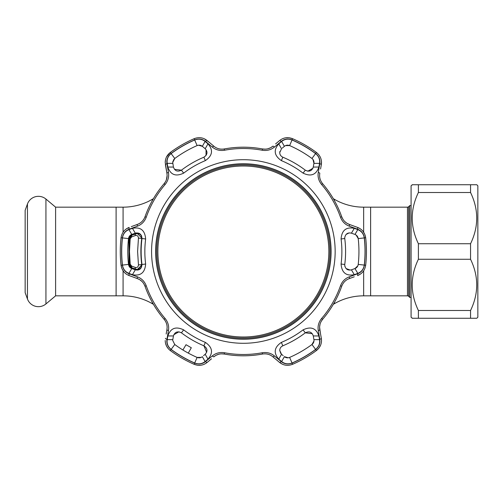 <?xml version="1.0" encoding="UTF-8"?>
<svg xmlns="http://www.w3.org/2000/svg" width="503" height="503" viewBox="0 0 503 503"><rect width="100%" height="100%" fill="white"/><g stroke="black" fill="none" stroke-linecap="round" stroke-linejoin="round"><path stroke-width="0.75" d="M334.445 200.659L334.445 199.345L333.319 198.691M334.445 199.345A58.411 58.411 0 0 0 363.65 207.167L370.623 207.167L370.623 295.833L363.65 295.833A58.411 58.411 0 0 0 334.445 303.655L333.319 304.309M123.078 232.197L123.078 207.167L55.607 207.167L55.607 295.833L123.078 295.833A58.411 58.411 0 0 1 152.283 303.655L153.409 304.309M123.078 207.167A58.411 58.411 0 0 0 152.283 199.345L153.409 198.691M116.105 295.833L116.105 207.167L116.105 295.833M370.623 207.167L370.623 295.833L407.48 295.833L407.48 207.167L370.623 207.167M408.662 206.683L408.662 296.317L409.738 297.399L409.738 205.601L408.662 206.683A1.666 1.666 0 0 1 407.48 207.167M408.662 296.317A1.666 1.666 0 0 0 407.48 295.833M409.738 297.399L411.089 297.399M409.738 205.601L411.089 205.601M55.607 207.167L45.936 199.056L45.936 303.944L55.607 295.833M45.936 199.056A11.682 11.682 0 0 0 27.451 204.011L25.15 210.323L25.15 292.677L27.451 298.989A11.682 11.682 0 0 0 45.936 303.944M412.416 184.739L411.089 185.783L411.089 317.217L412.416 318.261M412.133 184.739L418.395 184.739L418.395 192.504C410.165 209.544 410.165 226.62 418.395 243.735L418.395 259.265C410.165 276.304 410.165 293.381 418.395 310.496L418.395 318.261L412.133 318.261M476.806 184.739L477.85 185.783L477.85 317.217L476.806 318.261L470.55 318.261L470.55 310.496C478.774 293.456 478.774 276.38 470.55 259.265L470.55 243.735C478.774 226.696 478.774 209.619 470.55 192.504L470.55 184.739L476.53 184.739M416.094 318.261L472.845 318.261M474.681 318.261L475.19 318.261M472.845 184.739L416.094 184.739M470.55 243.735L418.395 243.735M470.55 259.265L418.395 259.265M470.55 310.496L418.395 310.496M413.755 318.261L414.258 318.261M470.55 192.504L418.395 192.504M243.364 336.991A85.491 85.491 0 0 0 328.855 251.5A85.491 85.491 0 0 0 243.364 166.009A85.491 85.491 0 0 0 157.873 251.5A85.491 85.491 0 0 0 243.364 336.991M243.364 164.921A86.579 86.579 0 0 1 329.943 251.5A86.579 86.579 0 0 1 243.364 338.079A86.579 86.579 0 0 1 156.785 251.5A86.579 86.579 0 0 1 243.364 164.921M342.945 219.295L341.726 216.78C343.197 220.528 345.699 223.062 349.245 224.376L357.52 227.387C362.135 229.217 364.851 232.675 365.681 237.756A123.084 123.084 0 0 1 365.681 265.244A123.084 123.084 0 0 0 365.681 237.756L364.807 234.367M354.345 234.222L351.434 233.166C347.661 232.367 345.423 233.933 344.718 237.869L344.756 238.51A102.222 102.222 0 0 1 344.756 264.49L344.718 265.131C345.423 269.067 347.667 270.633 351.434 269.834L354.282 274.682C346.152 276.26 341.757 272.708 341.084 264.018A98.519 98.519 0 0 0 341.084 238.982C341.757 230.292 346.158 226.74 354.282 228.318L357.803 229.62C361.443 231.078 363.6 233.845 364.273 237.913A121.669 121.669 0 0 1 364.273 265.087C363.594 269.174 361.437 271.941 357.803 273.381L354.282 274.682M350.289 270.105L346.077 268.558M344.882 266.395L344.718 265.131M205.35 342.386C212.536 347.315 213.41 352.899 207.978 359.148L205.098 361.544C202.011 363.971 198.534 364.461 194.68 363.003A121.669 121.669 0 0 1 171.139 349.415C167.945 346.781 166.625 343.536 167.197 339.663L167.832 335.966C170.53 328.138 175.805 326.107 183.658 329.867A98.519 98.519 0 0 0 205.35 342.386L203.916 345.806A102.222 102.222 0 0 1 181.413 332.816C177.496 330.943 174.837 331.98 173.453 335.929L172.799 339.613L167.197 339.663M292.048 363.003C288.169 364.455 284.698 363.971 281.63 361.544L278.75 359.148C273.318 352.899 274.192 347.315 281.378 342.386A98.519 98.519 0 0 0 303.07 329.867C310.929 326.107 316.205 328.138 318.896 335.966L319.531 339.663C320.09 343.549 318.776 346.8 315.582 349.415A121.669 121.669 0 0 1 292.048 363.003L289.609 357.419A115.577 115.577 0 0 0 311.967 344.511C313.564 343.216 314.218 341.581 313.929 339.613L313.338 336.262M335.155 251.5A91.791 91.791 0 0 1 243.364 343.291A91.791 91.791 0 0 1 151.573 251.5A91.791 91.791 0 0 1 243.364 159.709A91.791 91.791 0 0 1 335.155 251.5M132.446 228.318C140.576 226.74 144.971 230.292 145.644 238.982A98.519 98.519 0 0 0 145.644 264.018C144.971 272.708 140.57 276.26 132.446 274.682L128.925 273.381C125.285 271.922 123.128 269.155 122.455 265.087A121.669 121.669 0 0 1 122.455 237.913C123.134 233.826 125.291 231.059 128.925 229.62L132.446 228.318L135.294 233.166L131.773 234.448L128.925 229.62M165.11 184.526A102.996 102.996 0 0 0 146.241 217.221C144.537 221.603 141.607 224.583 137.438 226.155L129.158 229.198C125.316 230.732 123.046 233.637 122.355 237.9A121.77 121.77 0 0 0 122.355 265.1C123.059 269.382 125.329 272.28 129.158 273.802L137.438 276.845C141.62 278.436 144.55 281.416 146.241 285.779A102.996 102.996 0 0 0 165.11 318.474C168.059 322.134 169.171 326.164 168.455 330.559L166.952 339.255C166.355 343.348 167.732 346.762 171.083 349.497A121.77 121.77 0 0 0 194.636 363.097C198.698 364.625 202.338 364.109 205.576 361.55L212.348 355.904C215.818 353.081 219.868 352.031 224.489 352.754A102.996 102.996 0 0 0 262.239 352.754C266.886 352.037 270.928 353.087 274.38 355.904L281.152 361.55C284.402 364.115 288.049 364.631 292.092 363.097A121.77 121.77 0 0 0 315.645 349.497C319.003 346.749 320.38 343.335 319.776 339.255L318.273 330.559C317.563 326.145 318.676 322.115 321.618 318.474A102.996 102.996 0 0 0 340.487 285.779C342.191 281.397 345.121 278.417 349.289 276.845L357.57 273.802C361.412 272.268 363.682 269.363 364.373 265.1A121.77 121.77 0 0 0 364.373 237.9C363.669 233.618 361.399 230.72 357.57 229.198L349.289 226.155C345.108 224.564 342.178 221.584 340.487 217.221A102.996 102.996 0 0 0 321.618 184.526C318.669 180.866 317.556 176.836 318.273 172.441L319.776 163.745C320.373 159.652 318.996 156.238 315.645 153.503A121.77 121.77 0 0 0 292.092 139.903C288.03 138.375 284.39 138.891 281.152 141.45L274.38 147.096C270.91 149.919 266.86 150.969 262.239 150.246A102.996 102.996 0 0 0 224.489 150.246C219.842 150.963 215.793 149.913 212.348 147.096L205.576 141.45C202.325 138.885 198.679 138.369 194.636 139.903A121.77 121.77 0 0 0 171.083 153.503C167.725 156.251 166.348 159.665 166.952 163.745L168.455 172.441C169.165 176.855 168.052 180.885 165.11 184.526L164.116 183.677C166.116 181.25 167.115 178.534 167.122 175.534L166.374 179.804M129.158 273.802A2.087 0.679 110 0 0 129.208 275.613L137.482 278.624L129.208 275.613C124.593 273.783 121.877 270.325 121.047 265.244A123.084 123.084 0 0 1 121.047 237.756C121.864 232.688 124.581 229.236 129.208 227.387L126.19 228.978M165.544 159.658L165.217 162.519C165.28 158.42 166.977 155.062 170.303 152.447L166.537 156.923M165.418 181.841L164.116 183.677A104.31 104.31 0 0 0 145.002 216.78C143.518 220.54 141.016 223.074 137.482 224.376L134.1 225.608M167.122 327.466L166.933 329.635L167.122 327.466C167.122 324.479 166.122 321.769 164.116 319.323A104.31 104.31 0 0 1 145.002 286.22C143.531 282.472 141.029 279.938 137.482 278.624L139.639 279.649M166.16 334.03L166.933 329.635A2.087 0.66 -170 0 0 168.455 330.559M280.762 353.464L279.737 350.428L281.523 354.263L283.183 355.652M173.252 160.287L174.761 158.489L172.724 162.519L173.34 166.436M318.896 167.034L313.275 167.071L313.929 163.387L319.531 163.337L318.896 167.034C316.198 174.862 310.923 176.893 303.07 173.133A98.519 98.519 0 0 0 281.378 160.614C274.192 155.685 273.318 150.101 278.75 143.852L281.523 148.737L279.737 152.572C279.794 154.679 280.819 156.219 282.812 157.194C280.793 156.175 279.769 154.635 279.737 152.572L279.85 151.516M172.724 340.481L172.799 339.613L172.724 340.481L174.761 344.511A115.577 115.577 0 0 0 197.119 357.419C199.037 358.149 200.779 357.897 202.338 356.665L205.098 361.544M132.446 274.682L135.294 269.834C139.4 270.608 141.626 268.822 141.972 264.49A102.222 102.222 0 0 1 141.972 238.51C141.626 234.178 139.4 232.399 135.294 233.166L134.967 233.285M127.8 252.864L127.787 251.5A115.577 115.577 0 0 0 128.51 264.408C128.837 266.439 129.925 267.822 131.773 268.552L128.925 273.381M331.093 251.5A87.729 87.729 0 0 0 243.364 163.771A87.729 87.729 0 0 0 155.634 251.5A87.729 87.729 0 0 0 243.364 339.229A87.729 87.729 0 0 0 331.093 251.5M330.98 251.5A87.616 87.616 0 0 0 243.364 163.884A87.616 87.616 0 0 0 155.748 251.5A87.616 87.616 0 0 0 243.364 339.116A87.616 87.616 0 0 0 330.98 251.5M357.803 273.381L354.955 268.552C356.797 267.829 357.885 266.445 358.218 264.408A115.577 115.577 0 0 0 358.218 238.592C357.891 236.561 356.803 235.178 354.955 234.448L357.803 229.62M351.76 269.715L354.955 268.552L357.859 265.785M288.238 357.796L284.39 356.665C285.937 357.897 287.678 358.149 289.609 357.419M313.979 340.952L311.967 344.511L315.582 349.415M128.869 237.215L131.773 234.448C129.931 235.171 128.843 236.555 128.51 238.592A115.577 115.577 0 0 0 127.787 251.5L127.8 250.136M132.383 268.778L134.685 269.614M136.508 232.889L139.972 233.838M139.997 233.857L141.576 235.825M141.588 235.85L141.972 238.51L145.644 238.982M130.591 267.929L128.51 264.408L122.455 265.087M145.644 264.018L141.972 264.49L137.721 270.086M167.832 335.966L173.453 335.929M207.978 359.148L205.205 354.263C207.928 351.088 207.5 348.271 203.916 345.806L206.639 352.282M203.545 355.652L205.205 354.263M173.818 334.734L178.898 331.817L181.413 332.816L183.658 329.867M172.799 339.613L172.969 338.67M201.206 357.382L197.119 357.419L194.68 363.003M188.298 353.112L191.316 347.762L186.022 344.706L182.897 349.994M354.282 228.318L351.434 233.166L352.043 233.386M346.077 234.442L349.132 232.902M312.979 159.489L313.929 163.387C314.218 161.432 313.564 159.797 311.967 158.489A115.577 115.577 0 0 0 289.609 145.581C287.691 144.851 285.949 145.103 284.39 146.335L281.63 141.456C284.717 139.029 288.188 138.539 292.048 139.997A121.669 121.669 0 0 1 315.582 153.585C318.783 156.219 320.103 159.464 319.531 163.337M281.378 160.614L282.812 157.194A102.222 102.222 0 0 1 305.315 170.184C309.232 172.057 311.891 171.02 313.275 167.071M284.39 146.335L282.252 148.133M278.75 143.852L281.63 141.456M312.91 168.266L307.83 171.183M307.805 171.183L305.315 170.184L303.07 173.133M313.929 163.387L313.759 164.33M285.522 145.619L289.609 145.581L292.048 139.997M198.49 145.204L202.338 146.335L205.098 141.456L207.978 143.852L205.205 148.737L202.338 146.335C200.791 145.103 199.05 144.851 197.119 145.581A115.577 115.577 0 0 0 174.761 158.489L171.139 153.585A121.669 121.669 0 0 1 194.68 139.997C198.559 138.545 202.03 139.029 205.098 141.456M172.724 162.519L172.856 161.388M172.913 164.028L172.799 163.387L167.197 163.337C166.638 159.451 167.952 156.2 171.139 153.585M207.978 143.852C213.41 150.101 212.53 155.685 205.35 160.614A98.519 98.519 0 0 0 183.658 173.133C175.799 176.893 170.523 174.862 167.832 167.034L173.453 167.071C174.837 171.014 177.49 172.057 181.413 170.184L174.447 169.304M183.658 173.133L181.413 170.184A102.222 102.222 0 0 1 203.916 157.194C207.5 154.735 207.928 151.912 205.205 148.737L204.476 148.133M167.832 167.034L167.197 163.337M206.054 149.655L206.041 155.509L203.916 157.194L205.35 160.614M318.896 335.966L313.275 335.929C311.891 331.986 309.238 330.943 305.315 332.816L312.281 333.696M281.523 346.592L282.812 345.806C280.825 346.774 279.8 348.315 279.737 350.428L279.926 349.057M303.07 329.867L305.315 332.816A102.222 102.222 0 0 1 282.812 345.806L281.378 342.386M281.63 361.544L284.39 356.665M281.523 354.263L278.75 359.148M319.531 339.663L313.929 339.613M357.57 229.198A2.087 0.679 110 0 0 357.52 227.387L351.817 225.313M349.289 226.155A2.087 0.66 110 0 0 349.245 224.376L347.089 223.351M346.812 223.181L344.706 221.496M315.645 153.503L316.425 152.447A123.084 123.084 0 0 0 292.614 138.702A123.084 123.084 0 0 1 316.425 152.447C320.405 155.685 322.039 159.765 321.323 164.695L320.568 168.97M319.776 163.745A2.087 0.679 -170 0 1 321.323 164.695L321.455 161.287M275.575 143.927L279.561 140.582C283.453 137.501 287.804 136.873 292.614 138.702L289.244 137.759M289.175 137.753L285.748 137.791M284.063 138.168L282.447 138.765M281.152 141.45A2.087 0.679 50 0 0 279.561 140.582L277.222 142.544M265.263 149.158L262.478 148.957C266.458 149.561 269.904 148.655 272.815 146.241L270.847 147.593M270.564 147.75L268.049 148.731M209.173 142.267L204.281 138.765M166.952 163.745A2.087 0.679 -10 0 0 165.405 164.695L166.933 173.365L165.217 162.519M131.264 226.639L137.482 224.376A2.087 0.66 -110 0 0 137.438 226.155M122.355 265.1L121.047 265.244L121.921 268.633M121.952 268.696L123.694 271.645M124.863 272.922L126.19 274.022M139.916 279.819L142.022 281.504M143.783 283.705L145.002 286.22L146.241 285.779M165.544 343.342L166.537 346.077M166.537 346.083L168.147 348.535M211.486 358.796L207.167 362.418C203.275 365.499 198.924 366.127 194.114 364.298L197.484 365.241M197.553 365.247L200.974 365.209M202.665 364.832L204.281 364.235M205.576 361.55A2.087 0.679 50 0 0 207.167 362.418L209.173 360.733M320.417 333.181L319.606 327.252M319.612 326.931L320.021 324.259M321.04 321.637L322.612 319.323C320.103 322.467 319.16 325.906 319.795 329.635L321.323 338.305C322.046 343.216 320.411 347.303 316.425 350.553L318.927 348.101M318.965 348.051L320.644 345.064M321.166 343.411L321.455 341.713M274.38 355.904A2.087 0.66 130 0 1 272.815 356.759L279.561 362.418L282.447 364.235M221.465 353.842L224.25 354.043C220.27 353.439 216.824 354.345 213.913 356.759L215.881 355.407M216.164 355.25L218.679 354.269M194.636 363.097L194.114 364.298A123.084 123.084 0 0 1 170.303 350.553C166.983 347.944 165.286 344.586 165.217 340.481M167.122 175.534L166.933 173.365A2.087 0.66 -10 0 1 168.455 172.441M171.083 153.503L170.303 152.447A123.084 123.084 0 0 1 194.114 138.702C198.905 136.873 203.256 137.495 207.167 140.582L213.913 146.241C216.806 148.649 220.251 149.554 224.25 148.957A104.31 104.31 0 0 1 262.478 148.957L262.239 150.246M318.273 172.441A2.087 0.66 -170 0 1 319.795 173.365C319.154 177.075 320.097 180.514 322.612 183.677A104.31 104.31 0 0 1 341.726 216.78L340.487 217.221M364.776 234.304L363.034 231.355M361.864 230.078L360.538 228.978M364.373 265.1L365.681 265.244C364.864 270.312 362.147 273.764 357.52 275.613L360.538 274.022M354.25 276.801L349.245 278.624C345.712 279.926 343.209 282.46 341.726 286.22A104.31 104.31 0 0 1 322.612 319.323L321.618 318.474M318.273 330.559A2.087 0.66 -10 0 0 319.795 329.635M349.245 278.624A2.087 0.66 -110 0 0 349.289 276.845M357.52 275.613A2.087 0.679 -110 0 0 357.57 273.802M272.815 146.241A2.087 0.66 50 0 1 274.38 147.096M213.913 146.241A2.087 0.66 130 0 0 212.348 147.096M207.167 140.582A2.087 0.679 130 0 0 205.576 141.45M129.158 229.198A2.087 0.679 -110 0 1 129.208 227.387M137.438 276.845A2.087 0.66 110 0 0 137.482 278.624M166.952 339.255A2.087 0.679 -170 0 1 165.405 338.305M212.348 355.904A2.087 0.66 50 0 0 213.913 356.759M281.152 361.55A2.087 0.679 130 0 1 279.561 362.418L272.815 356.759C269.922 354.351 266.477 353.446 262.478 354.043A104.31 104.31 0 0 1 224.25 354.043L224.489 352.754M315.645 349.497L316.425 350.553A123.084 123.084 0 0 1 292.614 364.298C287.823 366.127 283.472 365.505 279.561 362.418M319.776 339.255A2.087 0.679 -10 0 0 321.323 338.305M356.137 235.071L358.218 238.592L364.273 237.913M130.258 236.404L129.315 238.661L130.195 238.799L129.478 251.5L130.195 264.201L131.723 266.125L135.313 267.414C137.149 267.86 138.199 267.036 138.463 264.943L141.727 264.572L141.758 265.131L137.306 269.514L132.201 267.973L129.315 264.339L129.315 238.661L132.201 235.027L137.306 233.486L141.758 237.869L141.727 238.428C140.601 247.143 140.601 255.857 141.727 264.572L141.727 264.572C141.462 267.879 140.023 269.526 137.413 269.514M137.306 233.48L131.968 235.027A4.389 4.389 0 0 0 129.108 238.661A114.954 114.954 0 0 0 129.013 239.566L129.013 263.434A114.954 114.954 0 0 0 129.108 264.339A4.389 4.389 0 0 0 131.968 267.973L132.201 267.973A2.087 1.119 -70.4 0 1 131.723 266.125M138.463 264.943L137.602 251.5L138.463 238.057C138.193 235.964 137.143 235.134 135.313 235.586L131.723 236.875L130.195 238.799M134.364 234.153L131.968 235.027M129.101 263.434L128.919 242.075M129.064 240.34L129.101 239.566M130.195 264.201L129.315 264.339L130.258 266.596M131.277 267.514L132.201 267.973M135.313 267.414A2.087 1.113 -70.4 0 0 135.791 269.25L135.496 269.25C133.999 268.709 133.999 268.709 135.496 269.25L137.306 269.52M135.496 269.25L135.106 269.111M131.723 236.875A2.087 1.119 -109.6 0 1 132.201 235.027M138.463 238.057L141.727 238.428L141.695 237.127C141.211 234.907 139.759 233.688 137.344 233.48M135.313 235.586A2.087 1.113 -109.6 0 1 135.791 233.75M334.445 303.655L334.445 302.341M152.283 303.655L152.283 302.341M152.283 200.659L152.283 199.345M123.078 295.833L123.078 270.803M363.65 295.833L363.65 270.803M363.65 232.197L363.65 207.167M27.451 204.011L27.451 298.989M122.355 237.9L121.047 237.756M344.756 238.51L341.084 238.982M344.756 264.49L341.084 264.018M364.273 265.087L358.218 264.408M128.51 238.592L122.455 237.913M174.761 344.511L171.139 349.415M311.967 158.489L315.582 153.585M197.119 145.581L194.68 139.997M341.726 286.22L340.487 285.779M365.681 237.756L364.373 237.9M322.612 183.677L321.618 184.526M292.614 138.702L292.092 139.903M224.25 148.957L224.489 150.246M194.114 138.702L194.636 139.903M146.241 217.221L145.002 216.78M165.11 318.474L164.116 319.323M171.083 349.497L170.303 350.553M262.239 352.754L262.478 354.043M292.092 363.097L292.614 364.298M134.364 268.847L131.968 267.973M141.727 264.572C140.601 255.857 140.601 247.143 141.727 238.428"/></g></svg>
